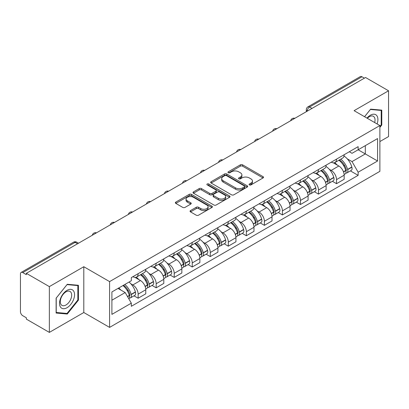 <?xml version="1.0" encoding="UTF-8"?>
<svg xmlns="http://www.w3.org/2000/svg" width="409" height="409" viewBox="0 0 409 409"><rect width="100%" height="100%" fill="white"/><g stroke="black" fill="none" stroke-linecap="round" stroke-linejoin="round"><path stroke-width="0.61" d="M249.388 184.909A1.125 0.649 0 0 0 250.978 184.909L263.033 177.951A1.605 0.925 0 0 0 263.503 177.291A1.605 0.925 0 0 0 263.033 176.637L242.609 164.847A1.605 0.925 0 0 0 240.339 164.847L228.283 171.806A1.125 0.649 0 0 0 227.951 172.266A1.125 0.649 0 0 0 228.283 172.726A1.125 0.649 0 0 0 229.868 172.726L231.433 171.821A5.133 2.965 0 0 1 238.692 171.821L240.395 172.808A5.133 2.965 0 0 1 241.898 174.904A5.133 2.965 0 0 1 240.395 177L238.836 177.9A1.125 0.649 0 0 0 238.508 178.36A1.125 0.649 0 0 0 238.836 178.815A1.125 0.649 0 0 0 240.426 178.815L241.985 177.915A5.133 2.965 0 0 1 249.245 177.915L250.947 178.897A5.133 2.965 0 0 1 252.455 180.993A5.133 2.965 0 0 1 250.947 183.094L249.388 183.994A1.125 0.649 0 0 0 249.061 184.449A1.125 0.649 0 0 0 249.388 184.909L249.388 183.994M190.522 210.574A1.605 0.925 0 0 0 190.052 211.233A1.605 0.925 0 0 0 190.522 211.888L196.254 215.195A1.605 0.925 0 0 0 198.523 215.195L211.913 207.465A1.605 0.925 0 0 0 212.383 206.811A1.605 0.925 0 0 0 211.913 206.151L191.489 194.362A1.605 0.925 0 0 0 189.219 194.362L175.829 202.092A1.605 0.925 0 0 0 175.359 202.746A1.605 0.925 0 0 0 175.829 203.401L182.746 207.399A1.605 0.925 0 0 0 185.016 207.399L190.747 204.091A1.605 0.925 0 0 0 191.218 203.437A1.605 0.925 0 0 0 190.747 202.777L187.317 200.799A4.295 2.48 0 0 1 186.059 199.045A4.295 2.48 0 0 1 188.707 196.755A4.295 2.48 0 0 1 193.385 197.291L206.836 205.057A4.295 2.48 0 0 1 208.094 206.811A4.295 2.48 0 0 1 205.441 209.096A4.295 2.48 0 0 1 200.763 208.559L198.523 207.266A1.605 0.925 0 0 0 196.254 207.266L190.522 210.574L190.522 211.888M109.586 281.607L83.804 266.719L49.351 286.612L26.345 273.33L365.544 77.495L388.55 90.778L354.097 110.67L379.879 125.553L109.586 281.607L109.586 327.394L379.879 171.34L379.879 125.553M231.545 194.817A1.605 0.925 0 0 0 233.815 194.817L247.205 187.087A1.605 0.925 0 0 0 247.675 186.432A1.605 0.925 0 0 0 247.205 185.778L226.78 173.983A1.605 0.925 0 0 0 224.51 173.983L211.121 181.714A1.605 0.925 0 0 0 210.65 182.373A1.605 0.925 0 0 0 211.121 183.028L231.545 194.817M207.654 185.154A1.125 0.649 0 0 1 208.794 185.313L208.794 183.978L229.556 195.967A1.605 0.925 0 0 1 230.027 196.622A1.605 0.925 0 0 1 229.556 197.276L216.167 205.006A1.605 0.925 0 0 1 213.897 205.006L193.472 193.212L193.472 191.903A1.605 0.925 0 0 0 193.002 192.557A1.605 0.925 0 0 0 193.472 193.212M193.472 191.903L199.203 188.595A1.605 0.925 0 0 1 201.473 188.595L209.756 193.38A1.605 0.925 0 0 0 212.026 193.38L215.829 191.182A1.605 0.925 0 0 0 216.3 190.528A1.605 0.925 0 0 0 215.829 189.873L207.205 184.894A1.125 0.649 0 0 1 206.872 184.433A1.125 0.649 0 0 1 207.567 183.835A1.125 0.649 0 0 1 208.794 183.978M49.351 286.612L49.351 332.399L26.345 319.117L26.345 317.783L22.761 315.712A3.272 1.887 -120 0 1 20.45 311.709L20.45 273.928A3.272 1.887 -120 0 1 21.125 272.435L73.497 242.2A3.272 1.887 60 0 1 75.133 242.358L22.761 272.593A3.272 1.887 -120 0 0 21.125 272.435M379.879 141.57L388.55 136.565L388.55 90.778M49.351 332.399L83.804 312.512L109.586 327.394M26.345 273.33L26.345 274.664L22.761 272.593M312.016 108.4L309.587 107A3.272 1.887 60 0 0 307.951 106.836L360.324 76.601A3.272 1.887 60 0 1 361.96 76.759L309.587 107A3.272 1.887 120 0 0 307.277 111.003L307.277 111.136M364.388 78.165L361.96 76.759M336.525 159.127A7.52 4.341 60 0 1 334.966 162.501L342.599 158.099A7.52 4.341 -120 0 0 344.158 154.72M329.286 169.295L331.208 170.405A7.52 4.341 60 0 1 336.525 179.617L344.158 175.21A7.52 4.341 -120 0 0 338.836 166.003L333.376 162.848M344.158 175.21L344.158 179.285L336.525 183.687L332.389 181.299M334.966 162.501A7.52 4.341 60 0 1 331.264 162.163M336.525 179.617L336.525 183.687M318.488 169.541A7.52 4.341 60 0 1 316.934 172.915L324.562 168.508A7.52 4.341 -120 0 0 326.121 165.134M314.352 191.714L318.488 194.101L326.121 189.694L326.121 185.625A7.52 4.341 -120 0 0 320.804 176.412L315.339 173.263M316.934 172.915A7.52 4.341 60 0 1 313.233 172.578M311.249 179.709L313.171 180.819A7.52 4.341 60 0 1 318.488 190.032L318.488 194.101M300.457 179.95A7.52 4.341 60 0 1 298.897 183.329L306.53 178.922A7.52 4.341 -120 0 0 308.084 175.548M296.315 202.128L300.457 204.515L308.084 200.108L308.084 196.039A7.52 4.341 -120 0 0 302.767 186.826L297.307 183.672M298.897 183.329A7.52 4.341 60 0 1 295.196 182.987M293.212 190.119L295.14 191.233A7.52 4.341 60 0 1 300.457 200.441L300.457 204.515M282.42 190.364A7.52 4.341 60 0 1 280.865 193.738L288.493 189.336A7.52 4.341 -120 0 0 290.053 185.957M278.284 212.537L282.42 214.924L290.053 210.523L290.053 206.448A7.52 4.341 -120 0 0 284.73 197.24L279.27 194.086M280.865 193.738A7.52 4.341 60 0 1 277.159 193.401M275.18 200.533L277.103 201.642A7.52 4.341 60 0 1 282.42 210.855L282.42 214.924M264.388 200.778A7.52 4.341 60 0 1 262.829 204.152L270.456 199.745A7.52 4.341 -120 0 0 272.016 196.371M260.247 222.951L264.388 225.339L272.016 220.932L272.016 216.862A7.52 4.341 -120 0 0 266.699 207.649L261.239 204.5M262.829 204.152A7.52 4.341 60 0 1 259.127 203.815M257.143 210.947L259.066 212.056A7.52 4.341 60 0 1 264.388 221.269L264.388 225.339M246.351 211.187A7.52 4.341 60 0 1 244.792 214.567L252.425 210.16A7.52 4.341 -120 0 0 253.979 206.785M242.215 233.365L246.351 235.753L253.979 231.346L253.979 227.276A7.52 4.341 -120 0 0 248.662 218.063L243.202 214.909M244.792 214.567A7.52 4.341 60 0 1 241.09 214.224M239.107 221.356L241.034 222.47A7.52 4.341 60 0 1 246.351 231.678L246.351 235.753M228.314 221.601A7.52 4.341 60 0 1 226.76 224.976L234.388 220.574A7.52 4.341 -120 0 0 235.947 217.194M224.178 243.774L228.314 246.162L235.947 241.76L235.947 237.685A7.52 4.341 -120 0 0 230.63 228.478L225.165 225.323M226.76 224.976A7.52 4.341 60 0 1 223.053 224.638M221.075 231.77L222.997 232.879A7.52 4.341 60 0 1 228.314 242.092L228.314 246.162M210.282 232.015A7.52 4.341 60 0 1 208.723 235.39L216.351 230.983A7.52 4.341 -120 0 0 217.91 227.608M206.141 254.188L210.282 256.576L217.91 252.169L217.91 248.099A7.52 4.341 -120 0 0 212.593 238.887L207.133 235.737M208.723 235.39A7.52 4.341 60 0 1 205.021 235.052M203.038 242.184L204.96 243.294A7.52 4.341 60 0 1 210.282 252.506L210.282 256.576M192.245 242.425A7.52 4.341 60 0 1 190.686 245.804L198.319 241.397A7.52 4.341 -120 0 0 199.873 238.023M188.109 264.603L192.245 266.99L199.873 262.583L199.873 258.514A7.52 4.341 -120 0 0 194.556 249.301L189.096 246.146M190.686 245.804A7.52 4.341 60 0 1 186.985 245.461M185.006 252.593L186.928 253.708A7.52 4.341 60 0 1 192.245 262.915L192.245 266.99M174.208 252.839A7.52 4.341 60 0 1 172.654 256.213L180.282 251.811A7.52 4.341 -120 0 0 181.841 248.432M170.072 275.012L174.208 277.399L181.841 272.997L181.841 268.923A7.52 4.341 -120 0 0 176.524 259.715L171.059 256.561M172.654 256.213A7.52 4.341 60 0 1 168.953 255.876M166.969 263.007L168.891 264.117A7.52 4.341 60 0 1 174.208 273.33L174.208 277.399M156.177 263.253A7.52 4.341 60 0 1 154.617 266.627L162.25 262.22A7.52 4.341 -120 0 0 163.804 258.846M152.036 285.426L156.177 287.813L163.804 283.406L163.804 279.337A7.52 4.341 -120 0 0 158.487 270.124L153.027 266.975M154.617 266.627A7.52 4.341 60 0 1 150.916 266.29M148.932 273.422L150.86 274.531A7.52 4.341 60 0 1 156.177 283.744L156.177 287.813M138.14 273.662A7.52 4.341 60 0 1 136.58 277.041L144.213 272.634A7.52 4.341 -120 0 0 145.773 269.26M134.004 295.84L138.14 298.227L145.773 293.82L145.773 289.751A7.52 4.341 -120 0 0 140.451 280.538L134.99 277.384M136.58 277.041A7.52 4.341 60 0 1 132.879 276.699M130.9 283.831L132.823 284.945A7.52 4.341 60 0 1 138.14 294.153L138.14 298.227M349.301 151.749L352.016 153.319L377.568 138.569L365.314 145.645L365.314 153.922L352.016 161.596L347.318 158.881M111.897 300.226L125.19 292.553L131.32 303.166L111.897 314.378L111.897 291.949L131.32 280.738L131.32 277.604L358.146 146.647L358.146 149.781L377.568 160.998L358.146 172.209L352.016 161.596M377.568 138.569L377.568 160.998M131.32 303.166L131.32 306.305L358.146 175.349L358.146 172.209M379.879 127.388L381.786 125.016L381.786 110.139L370.631 109.142L364.552 116.703M83.804 266.719L83.804 312.512M56.115 313.038L67.27 314.035L78.426 300.155L78.426 285.283L67.27 284.286L56.115 298.166L56.115 313.038M125.19 292.553L118.022 288.417M350.421 170.89L358.146 175.349M381.208 124.679L381.786 125.016M66.094 313.355L67.27 314.035M77.848 299.823L78.426 300.155M249.838 185.067L250.947 184.428A5.133 2.965 0 0 0 252.455 182.332L252.455 180.993M241.898 174.904L241.898 176.238A5.133 2.965 0 0 1 240.395 178.334L239.285 178.973M263.013 177.961L242.609 166.182A1.605 0.925 0 0 0 240.339 166.182L228.733 172.884M247.184 187.102L226.78 175.318A1.605 0.925 0 0 0 224.51 175.318L211.141 183.038M244.367 186.893A1.125 0.649 0 0 0 244.694 186.432A1.125 0.649 0 0 0 244.367 185.972L226.438 175.625A1.125 0.649 0 0 0 224.848 175.625L223.202 176.57A5.133 2.965 0 0 0 221.698 178.672A5.133 2.965 0 0 0 223.202 180.768L235.461 187.843A5.133 2.965 0 0 0 242.721 187.843L244.367 186.893L244.367 188.227A1.125 0.649 0 0 0 244.694 187.767L244.694 186.432M221.698 178.672L221.698 180.006A5.133 2.965 0 0 0 223.202 182.102L223.202 180.768M244.367 188.227L242.721 189.178A5.133 2.965 0 0 1 235.461 189.178L223.202 182.102M193.493 193.227L199.203 189.929L199.203 188.595M216.3 190.528L216.3 191.862A1.605 0.925 0 0 1 215.829 192.516L212.026 194.715A1.605 0.925 0 0 1 209.756 194.715L201.473 189.929A1.605 0.925 0 0 0 199.203 189.929M208.794 185.313L229.536 197.286M218.355 198.339A4.295 2.48 0 0 0 223.033 198.876A4.295 2.48 0 0 0 225.681 196.586A4.295 2.48 0 0 0 224.423 194.837L219.684 192.102A1.605 0.925 0 0 0 217.414 192.102L213.616 194.295A1.605 0.925 0 0 0 213.145 194.95A1.605 0.925 0 0 0 213.616 195.604L218.355 198.339L218.355 199.674A4.295 2.48 0 0 0 223.033 200.211A4.295 2.48 0 0 0 225.681 197.925L225.681 196.586M213.145 194.95L213.145 196.284A1.605 0.925 0 0 0 213.616 196.939L213.616 195.604M218.355 199.674L213.616 196.939M208.094 206.811L208.094 208.145A4.295 2.48 0 0 1 205.441 210.436A4.295 2.48 0 0 1 200.763 209.894L198.523 208.6A1.605 0.925 0 0 0 196.254 208.6L190.543 211.898M186.059 199.045L186.059 200.379A4.295 2.48 0 0 0 187.317 202.133L187.317 200.799M190.727 204.101L187.317 202.133M211.893 207.475L191.489 195.696A1.605 0.925 0 0 0 189.219 195.696L175.85 203.416M339.363 159.965A10.302 5.946 60 0 1 339.414 159.996A10.302 5.946 60 0 1 346.193 169.239L346.254 169.449A2.004 1.155 60 0 1 345.937 171.023A2.004 1.155 60 0 1 345.891 171.049M338.913 160.226A12.423 7.173 60 0 1 345.743 170.476L345.804 170.691A4.126 2.382 60 0 1 345.15 173.932L344.122 174.525M345.856 173.017A4.126 2.382 -120 0 0 347.001 172.864A4.126 2.382 -120 0 0 347.655 169.623L347.594 169.408A12.423 7.173 -120 0 0 340.763 159.157M344 156.044A12.423 7.173 60 0 1 351.812 166.974L351.873 167.189A4.126 2.382 60 0 1 351.219 170.43L347.001 172.864M334.674 162.649A12.423 7.173 60 0 1 337.272 165.098M343.309 165.113L344.894 166.028M377.098 123.947A10.629 6.135 120 0 0 376.909 115.788A10.629 6.135 120 0 0 366.996 118.114M374.664 122.542A8.047 4.647 120 0 0 374.271 117.148A8.047 4.647 120 0 0 373.371 116.309A8.047 4.647 120 0 0 367.323 118.303M364.577 116.718L370.401 109.474L381.208 110.435L381.208 124.852L379.879 126.504M380.493 110.026L381.208 110.435M73.548 290.932A10.629 6.135 120 0 0 63.283 293.682A10.629 6.135 120 0 0 60.532 307.123A10.629 6.135 120 0 0 70.798 304.373A10.629 6.135 120 0 0 73.548 290.932M70.915 292.287A8.047 4.647 120 0 0 70.011 291.448A8.047 4.647 120 0 0 62.521 295.206A8.047 4.647 120 0 0 61.059 304.547A8.047 4.647 120 0 0 61.963 305.385A8.047 4.647 120 0 0 69.448 301.632A8.047 4.647 120 0 0 70.915 292.287M67.04 313.442L56.232 312.476L56.232 298.064L67.04 284.613L77.848 285.579L77.848 299.991L67.04 313.442M77.132 285.165L77.848 285.579M321.331 170.379A10.302 5.946 60 0 1 321.382 170.405A10.302 5.946 60 0 1 328.156 179.648L328.217 179.863A2.004 1.155 60 0 1 327.9 181.438A2.004 1.155 60 0 1 327.86 181.458M320.881 170.635A12.423 7.173 60 0 1 327.706 180.89L327.767 181.105A4.126 2.382 60 0 1 327.118 184.347L326.091 184.94M327.824 183.431A4.126 2.382 -120 0 0 328.964 183.278A4.126 2.382 -120 0 0 329.618 180.037L329.557 179.822A12.423 7.173 -120 0 0 322.727 169.571M325.963 166.453A12.423 7.173 60 0 1 333.775 177.383L333.836 177.598A4.126 2.382 60 0 1 333.187 180.839L328.964 183.278M316.643 173.058A12.423 7.173 60 0 1 319.235 175.507M325.278 175.527L326.863 176.443M303.294 180.788A10.302 5.946 60 0 1 303.345 180.819A10.302 5.946 60 0 1 310.124 190.062L310.186 190.277A2.004 1.155 60 0 1 309.869 191.847A2.004 1.155 60 0 1 309.823 191.872M302.844 181.049A12.423 7.173 60 0 1 309.674 191.3L309.731 191.514A4.126 2.382 60 0 1 309.081 194.756L308.054 195.349M309.787 193.846A4.126 2.382 -120 0 0 310.932 193.687A4.126 2.382 -120 0 0 311.581 190.446L311.52 190.236A12.423 7.173 -120 0 0 304.695 179.98M307.931 176.867A12.423 7.173 60 0 1 315.743 187.797L315.804 188.012A4.126 2.382 60 0 1 315.15 191.254L310.932 193.687M298.606 183.472A12.423 7.173 60 0 1 301.198 185.921M307.241 185.937L308.826 186.852M285.257 191.202A10.302 5.946 60 0 1 285.313 191.233A10.302 5.946 60 0 1 292.087 200.476L292.149 200.686A2.004 1.155 60 0 1 291.832 202.261A2.004 1.155 60 0 1 291.786 202.286M284.807 191.463A12.423 7.173 60 0 1 291.637 201.714L291.699 201.928A4.126 2.382 60 0 1 291.044 205.17L290.017 205.763M291.75 204.255A4.126 2.382 -120 0 0 292.895 204.101A4.126 2.382 -120 0 0 293.55 200.86L293.488 200.645A12.423 7.173 -120 0 0 286.658 190.395M289.894 187.281A12.423 7.173 60 0 1 297.706 198.212L297.767 198.426A4.126 2.382 60 0 1 297.113 201.668L292.895 204.101M280.569 193.886A12.423 7.173 60 0 1 283.166 196.335M289.209 196.351L290.789 197.266M267.225 201.617A10.302 5.946 60 0 1 267.276 201.642A10.302 5.946 60 0 1 274.056 210.886L274.112 211.1A2.004 1.155 60 0 1 273.8 212.675A2.004 1.155 60 0 1 273.754 212.695M266.775 201.872A12.423 7.173 60 0 1 273.601 212.128L273.662 212.343A4.126 2.382 60 0 1 273.013 215.584L271.985 216.177M273.718 214.669A4.126 2.382 -120 0 0 274.858 214.515A4.126 2.382 -120 0 0 275.513 211.274L275.451 211.059A12.423 7.173 -120 0 0 268.621 200.809M271.857 197.69A12.423 7.173 60 0 1 279.669 208.621L279.73 208.835A4.126 2.382 60 0 1 279.081 212.077L274.858 214.515M262.537 204.296A12.423 7.173 60 0 1 265.129 206.744M271.172 206.765L272.757 207.68M249.188 212.026A10.302 5.946 60 0 1 249.239 212.056A10.302 5.946 60 0 1 256.019 221.3L256.08 221.514A2.004 1.155 60 0 1 255.763 223.084A2.004 1.155 60 0 1 255.717 223.109M248.738 212.286A12.423 7.173 60 0 1 255.569 222.537L255.63 222.752A4.126 2.382 60 0 1 254.976 225.993L253.948 226.586M255.681 225.083A4.126 2.382 -120 0 0 256.826 224.924A4.126 2.382 -120 0 0 257.476 221.683L257.414 221.473A12.423 7.173 -120 0 0 250.589 211.218M253.825 208.104A12.423 7.173 60 0 1 261.637 219.035L261.699 219.25A4.126 2.382 60 0 1 261.044 222.491L256.826 224.924M244.5 214.71A12.423 7.173 60 0 1 247.097 217.159M253.135 217.174L254.72 218.089M231.151 222.44A10.302 5.946 60 0 1 231.208 222.47A10.302 5.946 60 0 1 237.982 231.714L238.043 231.923A2.004 1.155 60 0 1 237.726 233.498A2.004 1.155 60 0 1 237.68 233.524M230.702 222.701A12.423 7.173 60 0 1 237.532 232.951L237.593 233.166A4.126 2.382 60 0 1 236.939 236.407L235.916 237M237.644 235.492A4.126 2.382 -120 0 0 238.79 235.339A4.126 2.382 -120 0 0 239.444 232.097L239.383 231.883A12.423 7.173 -120 0 0 232.552 221.632M235.788 218.518A12.423 7.173 60 0 1 243.6 229.449L243.662 229.659A4.126 2.382 60 0 1 243.012 232.905L238.79 235.339M226.463 225.124A12.423 7.173 60 0 1 229.06 227.573M235.103 227.588L236.683 228.503M213.12 232.854A10.302 5.946 60 0 1 213.171 232.879A10.302 5.946 60 0 1 219.95 242.123L220.011 242.338A2.004 1.155 60 0 1 219.694 243.912A2.004 1.155 60 0 1 219.648 243.933M212.67 233.11A12.423 7.173 60 0 1 219.495 243.365L219.556 243.58A4.126 2.382 60 0 1 218.907 246.821L217.879 247.414M219.613 245.906A4.126 2.382 -120 0 0 220.753 245.753A4.126 2.382 -120 0 0 221.407 242.511L221.346 242.297A12.423 7.173 -120 0 0 214.52 232.046M217.757 228.928A12.423 7.173 60 0 1 225.569 239.858L225.625 240.073A4.126 2.382 60 0 1 224.976 243.314L220.753 245.753M208.432 235.533A12.423 7.173 60 0 1 211.024 237.982M217.067 238.002L218.651 238.917M195.083 243.263A10.302 5.946 60 0 1 195.134 243.294A10.302 5.946 60 0 1 201.913 252.537L201.974 252.752A2.004 1.155 60 0 1 201.657 254.321A2.004 1.155 60 0 1 201.611 254.347M194.633 243.524A12.423 7.173 60 0 1 201.463 253.774L201.525 253.989A4.126 2.382 60 0 1 200.87 257.23L199.843 257.823M201.576 256.32A4.126 2.382 -120 0 0 202.721 256.162A4.126 2.382 -120 0 0 203.37 252.92L203.314 252.711A12.423 7.173 -120 0 0 196.484 242.455M199.72 239.342A12.423 7.173 60 0 1 207.532 250.272L207.593 250.487A4.126 2.382 60 0 1 206.939 253.728L202.721 256.162M190.395 245.947A12.423 7.173 60 0 1 192.992 248.396M199.03 248.411L200.614 249.326M177.051 253.677A10.302 5.946 60 0 1 177.102 253.708A10.302 5.946 60 0 1 183.876 262.951L183.938 263.161A2.004 1.155 60 0 1 183.621 264.735A2.004 1.155 60 0 1 183.58 264.761M176.596 253.938A12.423 7.173 60 0 1 183.426 264.188L183.488 264.403A4.126 2.382 60 0 1 182.833 267.644L181.811 268.238M183.544 266.729A4.126 2.382 -120 0 0 184.684 266.576A4.126 2.382 -120 0 0 185.338 263.335L185.277 263.12A12.423 7.173 -120 0 0 178.447 252.869M181.683 249.756A12.423 7.173 60 0 1 189.495 260.686L189.556 260.896A4.126 2.382 60 0 1 188.907 264.142L184.684 266.576M172.358 256.361A12.423 7.173 60 0 1 174.955 258.81M180.998 258.825L182.583 259.741M159.014 264.091A10.302 5.946 60 0 1 159.065 264.117A10.302 5.946 60 0 1 165.844 273.36L165.906 273.575A2.004 1.155 60 0 1 165.589 275.15A2.004 1.155 60 0 1 165.543 275.17M158.564 264.347A12.423 7.173 60 0 1 165.389 274.603L165.451 274.817A4.126 2.382 60 0 1 164.801 278.059L163.774 278.647M165.507 277.144A4.126 2.382 -120 0 0 166.652 276.99A4.126 2.382 -120 0 0 167.301 273.749L167.24 273.534A12.423 7.173 -120 0 0 160.415 263.284M163.651 260.165A12.423 7.173 60 0 1 171.463 271.095L171.524 271.31A4.126 2.382 60 0 1 170.87 274.551L166.652 276.99M154.326 266.77A12.423 7.173 60 0 1 156.918 269.219M162.961 269.24L164.546 270.155M140.977 274.5A10.302 5.946 60 0 1 141.028 274.531A10.302 5.946 60 0 1 147.807 283.774L147.869 283.989A2.004 1.155 60 0 1 147.552 285.559A2.004 1.155 60 0 1 147.506 285.584M140.527 274.761A12.423 7.173 60 0 1 147.358 285.012L147.419 285.226A4.126 2.382 60 0 1 146.765 288.468L145.737 289.061M147.47 287.558A4.126 2.382 -120 0 0 148.615 287.399A4.126 2.382 -120 0 0 149.27 284.158L149.208 283.948A12.423 7.173 -120 0 0 142.378 273.693M145.614 270.579A12.423 7.173 60 0 1 153.426 281.51L153.487 281.724A4.126 2.382 60 0 1 152.833 284.966L148.615 287.399M136.289 277.184A12.423 7.173 60 0 1 138.886 279.633M144.924 279.649L146.509 280.564M123.498 285.252A10.302 5.946 60 0 1 129.771 294.189L129.832 294.398A2.004 1.155 60 0 1 129.515 295.973A2.004 1.155 60 0 1 129.474 295.998M122.976 285.554A12.423 7.173 60 0 1 129.321 295.426L129.382 295.641A4.126 2.382 60 0 1 128.815 298.826M129.438 297.967A4.126 2.382 -120 0 0 130.578 297.813A4.126 2.382 -120 0 0 131.233 294.572L131.171 294.357A12.423 7.173 -120 0 0 124.827 284.485M129.045 282.052A12.423 7.173 60 0 1 135.389 291.924L135.451 292.133A4.126 2.382 60 0 1 134.801 295.375L130.578 297.813M118.758 287.992A12.423 7.173 60 0 1 120.849 290.047M126.892 290.063L128.477 290.978M307.394 111.069L307.277 111.003A3.272 1.887 0 0 1 306.321 109.668L306.321 111.688M156.177 283.744L163.804 279.337M174.208 273.33L181.841 268.923M192.245 262.915L199.873 258.514M210.282 252.506L217.91 248.099M228.314 242.092L235.947 237.685M246.351 231.678L253.979 227.276M264.388 221.269L272.016 216.862M282.42 210.855L290.053 206.448M300.457 200.441L308.084 196.039M318.488 190.032L326.121 185.625M138.14 294.153L145.773 289.751M132.823 284.945L140.451 280.538M150.86 274.531L158.487 270.124M168.891 264.117L176.524 259.715M186.928 253.708L194.556 249.301M204.96 243.294L212.593 238.887M222.997 232.879L230.63 228.478M241.034 222.47L248.662 218.063M259.066 212.056L266.699 207.649M277.103 201.642L284.73 197.24M295.14 191.233L302.767 186.826M313.171 180.819L320.804 176.412M331.208 170.405L338.836 166.003M294.587 118.462A3.272 1.887 120 0 0 293.146 119.295M276.55 128.876A3.272 1.887 120 0 0 275.109 129.709M258.519 139.285A3.272 1.887 120 0 0 257.072 140.118M240.482 149.699A3.272 1.887 120 0 0 239.04 150.532M222.45 160.113A3.272 1.887 120 0 0 221.003 160.947M204.413 170.522A3.272 1.887 120 0 0 202.971 171.356M186.376 180.936A3.272 1.887 120 0 0 184.934 181.77M168.344 191.351A3.272 1.887 120 0 0 166.898 192.184M150.308 201.76A3.272 1.887 120 0 0 148.866 202.593M132.271 212.174A3.272 1.887 120 0 0 130.829 213.007M114.239 222.588A3.272 1.887 120 0 0 112.792 223.421M96.202 232.997A3.272 1.887 120 0 0 94.76 233.83M77.562 243.759L75.133 242.358A3.272 1.887 120 0 1 76.769 242.2A3.272 3.272 0 0 0 73.497 242.2M250.947 184.428L250.947 183.094M238.836 178.815L238.836 177.9M240.395 178.334L240.395 177M228.283 172.726L228.283 171.806M240.339 166.182L240.339 164.847M242.609 166.182L242.609 164.847M263.033 177.951L263.033 176.637M211.121 183.028L211.121 181.714M224.51 175.318L224.51 173.983M226.78 175.318L226.78 173.983M247.205 187.087L247.205 185.778M235.461 189.178L235.461 187.843M242.721 189.178L242.721 187.843M201.473 189.929L201.473 188.595M209.756 194.715L209.756 193.38M212.026 194.715L212.026 193.38M215.829 192.516L215.829 191.182M229.556 197.276L229.556 195.967M196.254 208.6L196.254 207.266M198.523 208.6L198.523 207.266M200.763 209.894L200.763 208.559M190.747 204.091L190.747 202.777M175.829 203.401L175.829 202.092M189.219 195.696L189.219 194.362M191.489 195.696L191.489 194.362M211.913 207.465L211.913 206.151M343.545 171.995L345.804 170.691M347.655 169.623L351.873 167.189M347.594 169.408L351.812 166.974M345.738 170.461L346.351 170.108M343.468 171.79L345.743 170.476M325.508 182.409L327.767 181.105M329.618 180.037L333.836 177.598M329.557 179.822L333.775 177.383M325.431 182.204L328.32 180.517M307.471 192.823L309.731 191.514M311.581 190.446L315.804 188.012M311.52 190.236L315.743 187.797M309.669 191.284L310.283 190.931M307.394 192.613L309.674 191.3M289.439 203.232L291.699 201.928M293.55 200.86L297.767 198.426M293.488 200.645L297.706 198.212M291.632 201.698L292.246 201.346M289.362 203.028L291.637 201.714M271.402 213.646L273.662 212.343M275.513 211.274L279.73 208.835M275.451 211.059L279.669 208.621M271.325 213.442L274.214 211.755M253.365 224.055L255.63 222.752M257.476 221.683L261.699 219.25M257.414 221.473L261.637 219.035M255.564 222.522L256.177 222.169M253.294 223.851L255.569 222.537M235.333 234.469L237.593 233.166M239.444 232.097L243.662 229.659M239.383 231.883L243.6 229.449M237.527 232.936L238.14 232.583M235.257 234.265L237.532 232.951M217.297 244.884L219.556 243.58M221.407 242.511L225.625 240.073M221.346 242.297L225.569 239.858M219.49 243.35L220.108 242.992M217.22 244.679L219.495 243.365M199.265 255.293L201.525 253.989M203.37 252.92L207.593 250.487M203.314 252.711L207.532 250.272M201.458 253.759L202.072 253.406M199.188 255.088L201.463 253.774M181.228 265.707L183.488 264.403M185.338 263.335L189.556 260.896M185.277 263.12L189.495 260.686M183.421 264.173L184.035 263.82M181.151 265.502L183.426 264.188M163.191 276.121L165.451 274.817M167.301 273.749L171.524 271.31M167.24 273.534L171.463 271.095M163.114 275.917L166.003 274.229M145.159 286.53L147.419 285.226M149.27 284.158L153.487 281.724M149.208 283.948L153.426 281.51M147.352 284.996L147.966 284.644M145.083 286.326L147.358 285.012M127.577 296.683L129.382 295.641M131.233 294.572L135.451 292.133M131.171 294.357L135.389 291.924M129.316 295.41L129.934 295.058M127.47 296.494L129.321 295.426M294.863 118.303A3.272 3.272 0 0 0 290.671 120.721M276.832 128.712A3.272 3.272 0 0 0 272.634 131.136M258.795 139.126A3.272 3.272 0 0 0 254.597 141.55M240.758 149.541A3.272 3.272 0 0 0 236.566 151.959M222.726 159.95A3.272 3.272 0 0 0 218.529 162.373M204.689 170.364A3.272 3.272 0 0 0 200.497 172.787M186.657 180.778A3.272 3.272 0 0 0 182.46 183.196M168.62 191.187A3.272 3.272 0 0 0 164.423 193.61M150.584 201.601A3.272 3.272 0 0 0 146.391 204.025M132.552 212.015A3.272 3.272 0 0 0 128.354 214.434M114.515 222.424A3.272 3.272 0 0 0 110.318 224.848M96.478 232.839A3.272 3.272 0 0 0 92.286 235.262M78.518 243.207L76.769 242.2M307.951 106.836A3.272 3.272 0 0 0 306.321 109.668"/></g></svg>
